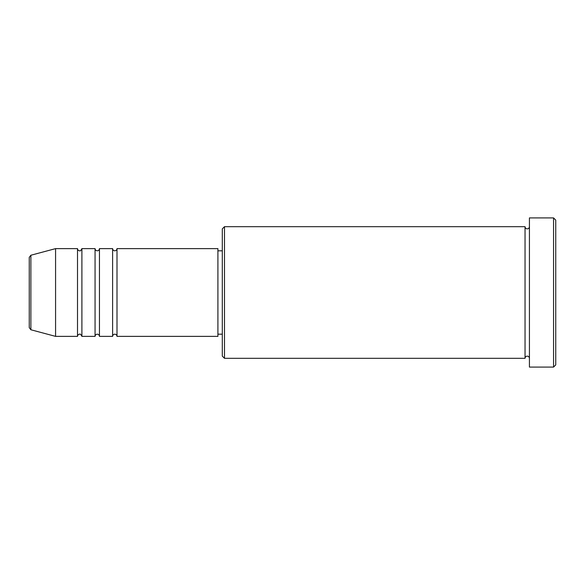 <?xml version="1.0" encoding="UTF-8"?>
<svg xmlns="http://www.w3.org/2000/svg" width="585" height="585" viewBox="0 0 585 585"><rect width="100%" height="100%" fill="white"/><g stroke="black" fill="none" stroke-linecap="round" stroke-linejoin="round"><path stroke-width="0.88" d="M29.25 327.637L29.25 257.363L30.873 255.243L30.873 329.757L29.25 327.637M117 248.625L117 336.375L217.912 336.375L217.912 248.625L117 248.625C116.868 249.956 116.137 250.687 114.806 250.819C113.475 250.687 112.744 249.956 112.612 248.625L112.612 336.375L99.45 336.375L99.45 248.625L112.612 248.625M95.062 248.625L95.062 336.375L81.9 336.375L81.9 248.625L95.062 248.625C95.194 249.956 95.925 250.687 97.256 250.819C98.587 250.687 99.318 249.956 99.45 248.625M77.512 248.625L77.512 336.375L55.575 336.375L55.575 248.625L77.512 248.625C77.644 249.956 78.375 250.687 79.706 250.819C80.182 251.287 80.913 250.555 81.9 248.625M224.494 358.312L222.3 356.119L222.3 228.881L224.494 226.688L224.494 358.312L525.038 358.312L525.038 226.688C525.169 228.018 525.9 228.75 527.231 228.881C528.562 228.75 529.293 228.018 529.425 226.688M553.556 217.912L555.75 220.106L555.75 364.894L553.556 367.087L553.556 217.912L529.425 217.912L529.425 367.087L553.556 367.087M217.912 334.181L222.3 334.181M30.873 329.757L55.575 336.375M30.873 255.243L55.575 248.625M224.494 226.688L525.038 226.688M217.912 250.819L222.3 250.819M529.425 358.312C529.293 356.982 528.562 356.25 527.231 356.119C525.9 356.25 525.169 356.982 525.038 358.312M81.9 336.375C80.913 334.445 80.182 333.713 79.706 334.181C78.375 334.313 77.644 335.044 77.512 336.375M99.45 336.375C99.318 335.044 98.587 334.313 97.256 334.181C95.925 334.313 95.194 335.044 95.062 336.375M117 336.375C116.868 335.044 116.137 334.313 114.806 334.181C113.475 334.313 112.744 335.044 112.612 336.375"/></g></svg>
